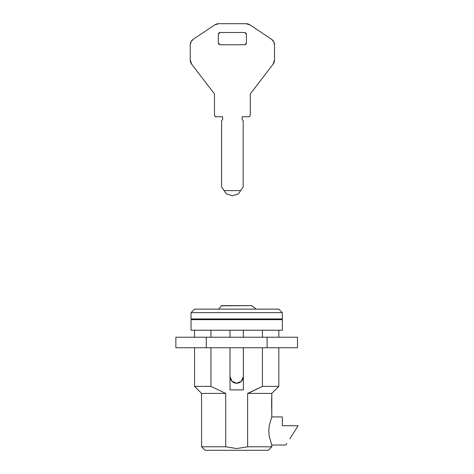 <?xml version="1.0" encoding="UTF-8"?>
<svg xmlns="http://www.w3.org/2000/svg" width="474" height="474" viewBox="0 0 474 474"><rect width="100%" height="100%" fill="white"/><g stroke="black" fill="none" stroke-linecap="round" stroke-linejoin="round"><path stroke-width="0.71" d="M250.29 93.935L273.071 64.221L250.29 93.935L250.29 115.004L250.29 93.935M250.29 115.004A1.754 1.754 0 0 1 248.536 116.758L242.125 116.758L248.536 116.758L249.78 116.243L250.29 115.004M242.125 119.567L242.125 116.758L242.125 119.567L243.18 120.621L242.125 119.567M243.18 186.993L243.18 120.621L243.18 186.993L240.668 190.601L243.18 186.993M238.351 193.919L240.668 190.601L224.101 190.601L226.412 193.919L221.583 186.993L224.101 190.601L240.668 190.601L238.351 193.919L232.384 195.774L226.412 193.919L232.384 195.774L238.351 193.919M221.583 120.621L221.583 186.993L221.583 120.621L222.638 119.567L221.583 120.621M222.638 116.758L222.638 119.567L222.638 116.758L216.227 116.758L222.638 116.758M216.227 116.758A1.754 1.754 0 0 1 214.473 115.004L214.473 93.935L214.473 115.004L214.989 116.243L216.227 116.758M191.692 64.221L214.473 93.935L191.692 64.221A7.021 7.021 0 0 1 190.24 59.943L190.24 45.018L190.24 59.943L191.692 64.221M190.24 45.018A7.021 7.021 0 0 1 193.368 39.176L214.811 24.879L193.368 39.176L191.075 41.706L190.24 45.018M214.811 24.879A7.021 7.021 0 0 1 218.71 23.7L246.059 23.7L218.71 23.7L214.811 24.879M246.059 23.7A7.021 7.021 0 0 1 249.952 24.879L271.395 39.176L249.952 24.879L246.059 23.7M271.395 39.176A7.021 7.021 0 0 1 274.523 45.018L274.523 59.943L274.523 45.018L273.694 41.706L271.395 39.176M246.433 43.015L246.433 34.235L245.917 32.996L244.673 32.481L246.433 34.235L245.917 32.996L244.673 32.481L220.09 32.481L218.852 32.996L218.336 34.235L220.09 32.481L218.852 32.996L218.336 34.235L218.336 43.015L218.852 44.254L220.09 44.769L218.336 43.015L218.852 44.254L220.09 44.769L244.673 44.769L245.917 44.254L246.433 43.015L244.673 44.769L245.917 44.254L246.433 43.015L246.433 34.235M274.523 59.943A7.021 7.021 0 0 1 273.071 64.221L274.523 59.943M244.673 32.481L220.09 32.481M218.336 34.235L218.336 43.015M220.09 44.769L244.673 44.769M271.732 416.936L282.338 416.936L271.732 416.936M293.856 432.448L298.14 425.717L282.338 425.717L282.338 416.936L282.338 425.717L298.14 425.717L289.792 438.841M285.846 445.033L271.732 445.033L285.846 445.033L286.894 443.386L285.846 445.033M271.608 406.591L271.803 393.408L278.825 386.387L262.43 386.387L247.647 393.408L271.803 393.408L247.647 393.408L247.647 446.786L271.803 446.786L268.29 450.3L271.803 446.786L271.803 445.21L269.256 436.465L268.794 430.996L269.256 425.51L271.803 416.764L271.608 399.203M278.825 309.131L282.338 312.644L282.338 318.961L281.633 319.666L282.338 318.961L282.338 312.644L191.034 312.644L194.547 309.131L278.825 309.131L194.547 309.131L191.034 312.644L191.034 318.961L191.034 312.644L282.338 312.644L278.825 309.131M191.733 319.666L191.034 318.961L282.338 318.961L191.034 318.961L191.733 319.666M205.082 450.3L201.569 446.786L225.719 446.786L236.692 448.546L225.719 446.786L225.719 393.408L201.569 393.408L225.719 393.408L210.942 386.387L210.942 347.756L210.942 386.387L194.547 386.387L210.942 386.387L225.719 393.408L225.719 446.786L201.569 446.786L205.082 450.3L268.29 450.3L205.082 450.3M271.726 445.033L271.803 446.786L247.647 446.786L247.647 393.408L262.43 386.387L262.43 347.756L262.43 386.387L278.825 386.387L278.825 347.756L278.825 386.387L271.803 393.408L271.803 397.68M278.825 337.221L278.825 330.2L278.825 337.221M262.43 330.2L262.43 337.221L262.43 330.2M271.803 445.21L269.256 436.465L268.794 430.996L269.256 425.51L271.803 416.764L271.803 408.102M243.358 376.557L243.358 347.756L243.358 389.901L230.014 389.901L230.014 347.756L230.014 376.557L231.97 381.274L236.686 383.229L241.402 381.274L243.358 376.557A6.672 6.672 0 0 1 236.686 383.229A6.672 6.672 0 0 1 230.014 376.557A6.672 6.672 0 0 0 236.686 383.229A6.672 6.672 0 0 0 243.358 376.557M243.358 337.221L243.358 330.2M210.942 337.221L210.942 330.2L210.942 337.221M247.647 446.786L236.692 448.546L247.647 446.786L236.692 448.546L225.719 446.786M247.647 393.408L262.43 386.387L248.82 393.029M230.014 337.221L230.014 330.2M243.358 347.756L243.358 389.901L230.014 389.901L230.014 347.756M271.803 408.073L271.803 397.71L271.803 408.073M221.317 305.795L251.866 305.617L253.685 307.377L251.866 305.617L221.506 305.617L218.692 309.131M253.685 307.377L251.866 305.617L253.685 307.377L254.242 307.377L256.001 309.131M230.014 376.557L231.97 381.274M297.506 347.756L297.506 337.221L297.506 347.756L267.099 347.756L267.099 337.221L297.506 337.221L267.099 337.221L267.099 347.756L206.273 347.756L206.273 337.221L267.099 337.221L206.273 337.221L206.273 347.756L175.86 347.756L175.86 337.221L206.273 337.221L175.86 337.221L175.86 347.756L297.506 347.756M191.034 330.2L191.034 319.666L191.034 330.2L282.338 330.2L282.338 319.666L282.338 330.2L191.034 330.2M282.338 319.666L191.034 319.666L282.338 319.666M201.569 446.786L201.569 393.408L194.547 386.387L194.547 347.756M194.547 337.221L194.547 330.2"/></g></svg>
